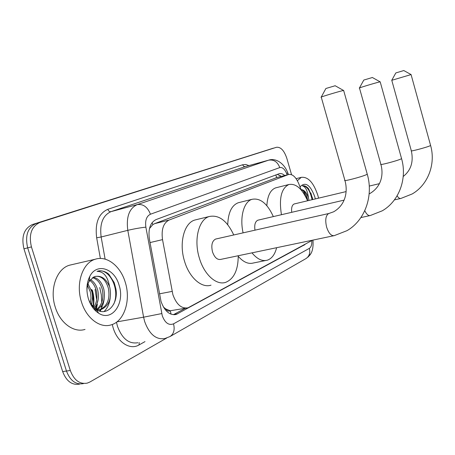 <?xml version="1.0" encoding="UTF-8"?>
<svg xmlns="http://www.w3.org/2000/svg" width="455" height="455" viewBox="0 0 455 455"><rect width="100%" height="100%" fill="white"/><g stroke="black" fill="none" stroke-linecap="round" stroke-linejoin="round"><path stroke-width="0.68" d="M301.204 189.997L298.844 183.883C295.892 176.967 292.468 173.844 288.567 174.504L169.089 220.049C163.373 223.007 161.184 229.53 162.526 239.631L172.894 294.703C176.483 304.537 181.517 308.905 188.006 307.813L312.494 240.194M163.43 307.068L165.751 308.939C167.161 310.913 168.674 311.533 170.301 310.805L171.063 314.2M170.301 310.805L165.751 308.939M276.452 177.683L154.632 223.655L152.852 224.605L149.473 228.541M170.494 310.702L186.311 308.115M166.667 338.048L89.874 382.024L87.246 383.127C79.671 384.441 74.023 380.238 70.309 370.501L31.429 246.906C28.619 234.649 31.418 226.51 39.824 222.489L273.404 148.148L32.521 224.497L276.458 147.283C280.707 146.823 284.159 150.497 286.821 158.3L291.547 174.674M31.429 246.906L27.681 247.867C24.883 235.65 27.692 227.528 36.116 223.507C27.692 227.528 24.883 235.65 27.681 247.867L66.47 371.041L27.681 247.867L23.956 248.817C21.169 236.64 23.99 228.546 32.43 224.525L32.521 224.497M83.419 383.616C75.831 384.93 70.184 380.744 66.47 371.041C70.184 380.744 75.831 384.93 83.419 383.616M79.619 384.1C72.021 385.419 66.367 381.245 62.659 371.576L23.956 248.817M284.711 175.511C282.777 173.799 280.928 173.201 279.165 173.725L156.105 219.56C150.298 222.489 148.051 228.973 149.365 239.011L161.036 301.494C164.608 311.22 169.669 315.531 176.216 314.428L304.992 244.534M185.287 308.297L173.361 314.718M96.397 307.171L95.868 309.229M310.594 253.97L308.029 257.092M39.915 222.455L276.458 147.283M91.825 290.142C93.497 295.659 93.866 301.153 92.934 306.625M277.283 174.419L281.366 176.386M91.529 289.414L93.44 301.136M125.25 282.242C131.068 300.067 124.431 321.31 111.088 324.887C100.083 328.516 86.348 318.29 81.485 301.978C75.433 283.653 82.628 262.62 95.305 259.225C106.942 255.318 120.564 266.22 125.25 282.242M99.725 287.526L101.351 294.908L101.727 302.421M101.488 305.675L101.323 306.949M100.987 308.894L100.896 309.343M100.851 309.576L100.43 311.305M85.028 329.42C73.858 333.032 60.054 323.101 55.265 307.165C49.299 289.261 56.733 268.615 69.587 265.185L72.112 264.6M88.486 299.072C90.232 303.73 92.843 307.216 96.312 309.531C107.204 316.976 118.584 303.622 115.923 289.005L114.25 282.669L108.808 274.194C105.025 271.14 101.147 270.179 97.165 271.311L97.029 271.356C103.626 271.442 107.807 276.555 109.57 286.69C106.123 278.716 101.283 275.32 95.049 276.504L93.48 277.163L89.089 281.508C87.61 284.227 86.911 287.446 86.985 291.166M88.418 298.85C86.04 290.478 86.507 282.976 89.806 276.35C96.756 262.433 114.472 268.331 119.039 285.04C125.261 302.962 112.175 322.185 98.672 313.222C93.992 310.23 90.573 305.436 88.418 298.85M96.415 309.599C102.051 305.004 104.013 298.304 102.307 289.505C100.418 282.913 97.154 278.978 92.513 277.698M97.097 309.815C103.348 305.436 105.588 298.56 103.82 289.192C101.766 282.163 98.257 278.181 93.303 277.249M93.707 307.432C96.807 302.615 97.666 297.047 96.289 290.739C95.089 286.132 92.917 282.692 89.766 280.422M94.458 308.126C98.144 303.269 99.253 297.371 97.785 290.432C96.426 285.308 93.963 281.69 90.409 279.58M90.289 302.962L90.989 298.207L90.778 294.214L90.329 291.956L87.548 285.541M91.216 304.44C92.672 300.22 92.871 295.955 91.813 291.655L88.031 283.892M93.65 308.774L97.364 309.849L101.175 309.514L99.634 309.804C107.346 306.181 110.264 298.998 108.387 288.26C105.776 279.848 101.528 275.872 95.635 276.344M101.175 309.514C108.881 305.891 111.793 298.702 109.917 287.947L109.57 286.69M95.084 310.355L95.567 310.111M95.311 310.583L96.363 310.179M91.563 304.93L92.331 299.771M95.544 309.002L98.229 299.191M99.486 311.049L100.527 309.633M100.646 309.451C102.568 306.465 103.746 302.837 104.184 298.56M104.07 311.533C107.443 308.291 109.484 303.741 110.19 297.888M113.699 304.219C120.49 289.477 109.257 267.893 97.927 271.106M297.36 180.68L301.29 177.342C308.075 176.585 313.597 182.603 317.857 195.394L318.563 198.158M312.721 199.552L312.329 197.55L308.558 188.74C306.454 186.328 304.412 185.367 302.427 185.862C305.47 186.573 307.483 190.548 308.467 197.788C306.499 192.425 304.02 189.684 301.039 189.57M300.09 187.107L300.522 186.357C305.669 181.625 310.418 185.1 314.775 196.782L315.321 198.932M307.739 200.74L307.426 198.983C306.59 195.343 305.282 192.619 303.496 190.816L301.056 189.61M308.99 200.439L308.467 197.788M307.699 200.746L306.209 195.07M312.71 199.552L310.85 192.914M306.607 198.573L303.235 190.582M312.084 199.7C310.026 190.389 306.807 185.776 302.427 185.862M321.253 97.057L325.888 88.492L335.17 85.745M343.679 90.551L342.734 90.63C337.769 91.762 318.591 97.603 321.179 97.188M216.21 238.926L215.619 239.063C212.047 240.968 211.012 245.239 212.508 251.877C214.498 257.45 217.217 259.959 220.664 259.413L333.663 235.758M238.232 255.738C238.175 270.025 233.984 278.904 225.663 282.362C216.398 285.592 204.13 274.655 199.341 258.025C193.551 239.631 198.784 219.304 209.34 216.489C218.974 214.618 227.108 220.783 233.739 234.968M211.018 285.16C201.622 288.396 189.274 277.63 184.52 261.198C178.769 243.027 184.167 222.87 194.865 220.027L196.509 219.623M359.467 87.946L363.795 80.057L372.372 77.509M380.204 81.889L379.481 81.951C375.318 82.901 357.221 88.395 359.41 88.043M276.634 247.696C274.911 254.464 271.823 258.622 267.358 260.175C262.279 261.557 257.155 259.117 251.979 252.861M265.561 260.539L253.372 262.996C248.379 264.361 243.334 262.137 238.238 256.319M258.292 220.095L257.854 220.197C255.181 221.505 254.226 224.827 254.988 230.173M243.089 232.858C239.529 217.007 243.897 201.565 252.076 199.307C260.271 197.771 267.358 203.533 273.341 216.591M227.739 224.702C228.165 212.661 231.663 205.347 238.232 202.759L239.455 202.452M391.772 80.239L395.833 72.931L403.812 70.553M411.075 74.575L391.732 80.313M294.527 203.886L294.197 203.965C292.053 204.977 291.228 207.764 291.729 212.314M281.44 214.709C278.864 198.357 281.332 188.296 288.845 184.525C295.909 183.251 302.154 188.666 307.58 200.774M266.852 205.711C267.472 195.832 270.389 189.889 275.605 187.881L276.543 187.642M159.438 293.839L172.092 291.405M152.084 222.677L152.852 224.605M275.747 174.993L276.868 177.558M150.019 242.572L162.526 239.631M154.632 223.655L169.089 220.049M275.622 177.899L288.379 174.572M91.938 305.43L93.156 305.197M62.659 371.576L70.309 370.501M173.884 314.456L177.768 313.785M287.196 174.862L286.792 173.816C284.762 169.129 282.424 167.053 279.779 167.582L150.434 214.231C146.516 216.165 144.991 220.47 145.873 227.147L162.27 315.764C165.023 322.948 168.771 325.643 173.52 323.846L309.372 248.356C311.146 247.173 311.965 244.654 311.823 240.786M173.52 323.846C174.982 329.642 173.838 333.862 170.085 336.507L164.949 338.514C156.156 340.01 149.399 334.368 144.667 321.588L143.598 317.18L116.935 321.861M144.991 341.614L139.031 344.947L139.202 342.518M139.031 344.947C130.028 350.413 117.413 342.382 113.102 327.697L112.254 324.5M116.463 322.214L117.458 326.263C122.145 338.748 128.958 344.23 137.905 342.717M100.373 258.463L96.665 237.777C94.873 222.95 98.593 213.463 107.818 209.306L242.686 164.75L245.728 164.488L248.936 165.586M161.741 313.575L143.598 317.18L127.792 230.344L101.141 236.987L105.122 259.14M145.873 227.147C140.185 227.773 134.157 228.837 127.792 230.344C126.092 216.899 129.243 208.322 137.251 204.602L110.974 211.655C102.807 215.38 99.531 223.826 101.141 236.987L96.665 237.777M150.434 214.231C147.608 207.002 143.211 203.794 137.251 204.602L268.621 160.171L245.381 166.57L110.974 211.655C109.553 211.842 108.5 211.063 107.818 209.306M279.779 167.582C277.556 161.838 273.836 159.369 268.621 160.171L245.381 166.57C244.125 166.757 243.226 166.155 242.686 164.75M287.514 172.144L287.736 172.707L286.792 173.816M312.983 240.086C313.779 253.213 309.701 255.539 306.005 258.571C309.303 256.296 310.424 252.889 309.372 248.356M303.479 245.359L304.025 245.245M95.061 289.477L96.688 299.765M96.289 305.356L96.221 305.777M92.285 290.045C94.014 295.744 94.35 301.403 93.303 307.023M97.37 304.298L96.301 309.525M329.295 213.395L328.459 213.651C325.643 215.818 325.035 220.328 326.639 227.176C328.675 233.261 331.212 236.082 334.249 235.639L346.989 230.668C364.745 220.573 373.726 196.276 367.259 174.202L367.174 173.907M321.264 97.177L344.862 180.231C342.024 181.989 361.685 176.915 366.423 174.652L367.259 174.202L343.644 90.437M364.774 210.688C366.565 214.345 368.402 215.954 370.29 215.528L382.234 210.824C398.893 201.343 407.447 178.906 401.572 158.653L401.509 158.431M359.478 88.037L380.846 164.244C378.435 165.728 396.959 160.899 400.935 158.994L401.572 158.653L380.181 81.809M397.107 195.826C398.449 197.897 399.717 198.767 400.918 198.437L412.145 193.978C427.842 185.043 435.981 164.204 430.606 145.492L430.561 145.321M391.783 80.307L411.303 150.713C409.227 151.987 426.733 147.386 430.106 145.759L430.606 145.492L411.058 74.512M280.684 176.563L279.933 175.311M275.81 177.831L288.567 174.504M32.43 224.525L39.824 222.489M174.458 314.735L176.216 314.428M288.447 174.538L287.736 172.707C283.687 162.281 274.991 157.908 268.672 160.154M170.085 336.507L306.005 258.571M89.089 281.508L89.806 276.35M96.312 309.531L98.672 313.222M95.305 259.225L69.587 265.185M300.152 187.267L300.522 186.357M301.29 177.342L296.103 178.673M344.947 180.533C348.092 191.703 345.499 205.023 333.623 211.802L328.8 213.509L215.619 239.063M335.09 85.699L343.536 90.454M209.34 216.489L194.865 220.027M380.909 164.471C383.611 174.316 381.717 186.544 369.847 193.551L369.153 193.887M372.309 77.475L380.096 81.82M360.889 217.575L369.87 215.619M252.076 199.307L238.232 202.759M257.854 220.197L344.094 200.126M411.348 150.884C413.68 161.849 410.967 170.38 403.221 176.477M403.767 70.525L410.996 74.523M394.388 199.904L400.599 198.511M288.845 184.525L275.605 187.881M294.197 203.965L346.067 191.6M369.255 186.072L379.424 183.649"/></g></svg>
